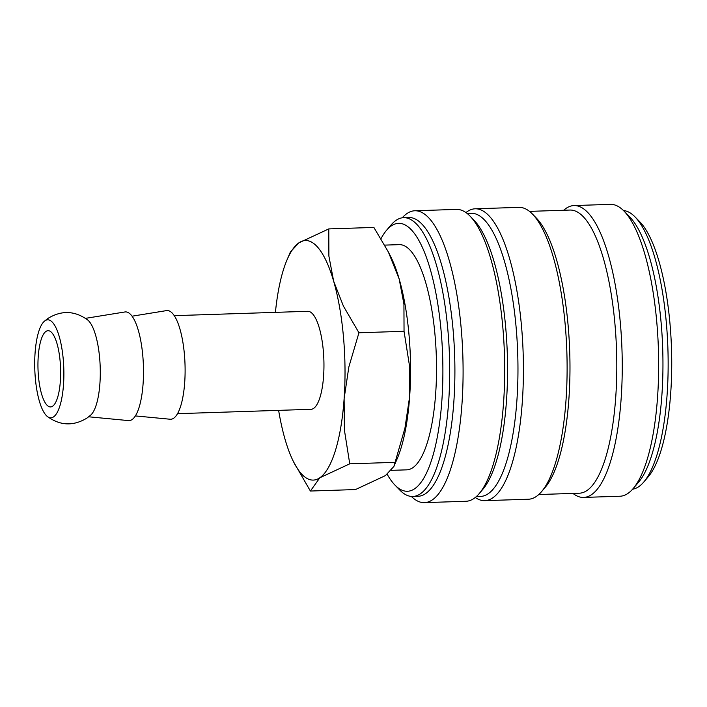 <?xml version="1.0" encoding="UTF-8"?>
<svg xmlns="http://www.w3.org/2000/svg" width="707" height="707" viewBox="0 0 707 707"><rect width="100%" height="100%" fill="white"/><g stroke="black" fill="none" stroke-linecap="round" stroke-linejoin="round"><path stroke-width="1.06" d="M387.197 474.3A134.021 39.654 -91.9 0 0 394.886 485.011L399.755 490.031A139.473 41.262 -91.9 0 0 412.755 496.473A139.473 41.262 -91.9 0 0 447.849 329.656A139.473 41.262 -91.9 0 0 403.635 217.676A139.473 41.262 -91.9 0 0 391.086 224.95L386.552 230.279A134.021 39.654 -91.9 0 0 380.993 238.674M394.886 485.011A134.021 39.654 -91.9 0 0 441.106 330.894A134.021 39.654 -91.9 0 0 386.552 230.279M412.755 496.473L417.952 496.296A139.473 41.262 -91.9 0 0 453.054 329.489A139.473 41.262 -91.9 0 0 408.832 217.509L403.635 217.676M411.341 496.438A146.013 43.198 -91.9 0 0 424.412 502.633A146.013 43.198 -91.9 0 0 461.158 327.995A146.013 43.198 -91.9 0 0 414.868 210.766A146.013 43.198 -91.9 0 0 402.23 217.8M424.412 502.633L466.019 501.272A146.013 43.198 -91.9 0 0 479.16 493.654A146.013 43.198 -91.9 0 0 502.765 326.634A146.013 43.198 -91.9 0 0 470.084 216.148A146.013 43.198 -91.9 0 0 456.475 209.405L414.868 210.766M479.16 493.654L482.784 489.394A141.647 41.907 -91.9 0 0 505.691 327.359A141.647 41.907 -91.9 0 0 473.982 220.16L470.084 216.148M476.35 496.57L480.442 496.438A141.647 41.907 -91.9 0 0 516.092 327.014A141.647 41.907 -91.9 0 0 471.18 213.284L467.088 213.417M475.272 497.489A146.013 43.198 -91.9 0 0 484.746 500.653A146.013 43.198 -91.9 0 0 521.492 326.024A146.013 43.198 -91.9 0 0 475.201 208.795A146.013 43.198 -91.9 0 0 465.948 212.568M484.746 500.653L528.438 499.23A146.013 43.198 -91.9 0 0 541.58 491.612A146.013 43.198 -91.9 0 0 565.185 324.593A146.013 43.198 -91.9 0 0 532.504 214.106A146.013 43.198 -91.9 0 0 518.894 207.363L475.201 208.795M541.58 491.612L545.203 487.353A141.647 41.907 -91.9 0 0 568.11 325.317A141.647 41.907 -91.9 0 0 536.401 218.118L532.504 214.106M538.769 494.529L579.272 493.203A141.647 41.907 -91.9 0 0 614.922 323.779A141.647 41.907 -91.9 0 0 570.01 210.05L529.508 211.375M572.962 493.415A146.013 43.198 -91.9 0 0 583.575 497.428A146.013 43.198 -91.9 0 0 620.322 322.79A146.013 43.198 -91.9 0 0 574.031 205.56A146.013 43.198 -91.9 0 0 563.7 210.262M583.575 497.428L619.986 496.234A146.013 43.198 -91.9 0 0 633.119 488.617A146.013 43.198 -91.9 0 0 656.732 321.597A146.013 43.198 -91.9 0 0 624.042 211.11A146.013 43.198 -91.9 0 0 610.441 204.367L574.031 205.56M633.119 488.617L638.562 482.227A139.473 41.262 -91.9 0 0 661.116 322.684A139.473 41.262 -91.9 0 0 629.893 217.137L624.042 211.11M632.624 489.2A139.473 41.262 -91.9 0 0 643.759 482.05A139.473 41.262 -91.9 0 0 666.312 322.507A139.473 41.262 -91.9 0 0 635.089 216.969A139.473 41.262 -91.9 0 0 623.503 210.562M643.759 482.05L648.292 476.721A134.021 39.654 -91.9 0 0 669.962 323.408A134.021 39.654 -91.9 0 0 639.968 221.989L635.089 216.969M177.484 413.675L310.965 409.309A49.03 14.511 -91.9 0 0 323.311 350.663A49.03 14.511 -91.9 0 0 307.766 311.301L174.284 315.667M35.35 378.448A49.03 14.511 -91.9 0 0 47.254 416.405A49.03 14.511 -91.9 0 0 53.582 416.865A49.03 14.511 -91.9 0 0 63.232 359.174A49.03 14.511 -91.9 0 0 45.001 320.757A49.03 14.511 -91.9 0 0 44.143 321.455A49.03 14.511 -91.9 0 0 35.35 378.448M88.72 416.794L128.48 420.594A54.386 16.093 -91.9 0 0 142.779 355.568A54.386 16.093 -91.9 0 0 124.927 311.964L85.494 318.353M47.254 416.405C60.113 425.791 73.378 426.33 87.049 418.023L90.85 414.982A49.03 14.511 -91.9 0 0 99.643 357.981A49.03 14.511 -91.9 0 0 87.748 320.024C74.88 310.638 61.615 310.099 47.943 318.406L44.143 321.455M135.346 415.919L170.095 419.233A54.386 16.093 -91.9 0 0 184.394 354.207A54.386 16.093 -91.9 0 0 166.534 310.603L132.085 316.188M278.629 410.369A119.863 35.465 -91.9 0 0 285.089 439.445A119.863 35.465 -91.9 0 0 293.661 462.024A119.863 35.465 -91.9 0 0 319.847 477.764A119.863 35.465 -91.9 0 0 344.123 398.633A119.863 35.465 -91.9 0 0 343.452 336.744A119.863 35.465 -91.9 0 0 333.642 281.165A119.863 35.465 -91.9 0 0 298.884 242.846A119.863 35.465 -91.9 0 0 287.042 259.831A119.863 35.465 -91.9 0 0 275.421 312.353M293.661 462.024L310.391 491.038L319.847 477.764L349.744 463.827L344.415 430.112L344.123 398.633L348.843 366.977L358.944 332.767L343.416 306.104L333.642 281.165L328.888 256.075L328.782 228.909L298.884 242.846L290.365 252.037L287.042 259.831M404.042 331.291L409.371 364.998L409.662 396.486A119.863 35.465 -91.9 0 0 408.991 334.597A119.863 35.465 -91.9 0 0 399.181 279.026A119.863 35.465 -91.9 0 0 390.609 256.438L388.373 252.019L399.181 279.026L403.936 304.125L404.042 331.291L358.944 332.767M384.705 245.117L399.305 244.64A112.669 33.335 88.1 0 1 435.026 335.091A112.669 33.335 88.1 0 1 406.675 469.846L391.422 470.349M60.139 361.312A38.134 11.285 88.1 0 1 50.542 406.932A38.134 11.285 88.1 0 1 38.452 376.31A38.134 11.285 88.1 0 1 48.049 330.69A38.134 11.285 88.1 0 1 60.139 361.312M328.782 228.909L373.879 227.433L388.373 252.019M393.905 466.434L397.228 458.64A119.863 35.465 -91.9 0 0 409.662 396.486L404.943 428.133L393.905 466.434L385.386 475.625L355.488 489.562L310.391 491.038M394.842 462.351L349.744 463.827"/></g></svg>
